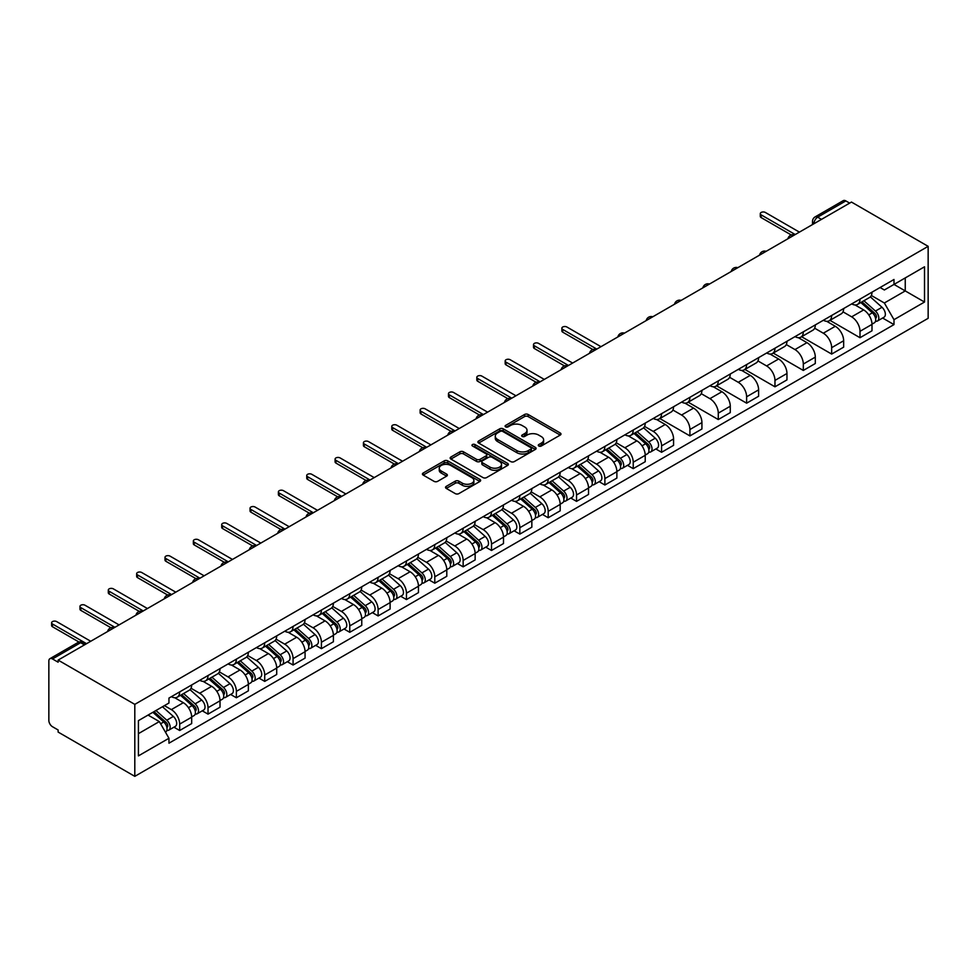 <?xml version="1.0" encoding="UTF-8"?>
<svg xmlns="http://www.w3.org/2000/svg" width="977" height="977" viewBox="0 0 977 977"><rect width="100%" height="100%" fill="white"/><g stroke="black" fill="none" stroke-linecap="round" stroke-linejoin="round"><path stroke-width="1.47" d="M538.791 446.013A1.771 1.014 0 0 0 541.295 446.013L560.236 435.07A2.528 1.453 0 0 0 560.981 434.044A2.528 1.453 0 0 0 560.236 433.006L528.142 414.48A2.528 1.453 0 0 0 524.576 414.48L505.622 425.41A1.771 1.014 0 0 0 505.097 426.143A1.771 1.014 0 0 0 505.622 426.864A1.771 1.014 0 0 0 508.113 426.864L510.568 425.447A8.072 4.665 0 0 1 521.987 425.447L524.661 426.986A8.072 4.665 0 0 1 527.018 430.283A8.072 4.665 0 0 1 524.661 433.58L522.207 434.997A1.771 1.014 0 0 0 521.694 435.718A1.771 1.014 0 0 0 522.207 436.438A1.771 1.014 0 0 0 524.698 436.438L527.153 435.021A8.072 4.665 0 0 1 538.571 435.021L541.246 436.56A8.072 4.665 0 0 1 543.615 439.858A8.072 4.665 0 0 1 541.246 443.155L538.791 444.572A1.771 1.014 0 0 0 538.278 445.292A1.771 1.014 0 0 0 538.791 446.013L538.791 444.572M446.269 486.351A2.528 1.453 0 0 0 445.536 487.376A2.528 1.453 0 0 0 446.269 488.415L455.282 493.617A2.528 1.453 0 0 0 458.848 493.617L479.89 481.466A2.528 1.453 0 0 0 480.635 480.428A2.528 1.453 0 0 0 479.89 479.402L447.784 460.863A2.528 1.453 0 0 0 444.217 460.863L423.175 473.015A2.528 1.453 0 0 0 422.43 474.053A2.528 1.453 0 0 0 423.175 475.078L434.057 481.356A2.528 1.453 0 0 0 437.623 481.356L446.623 476.153A2.528 1.453 0 0 0 447.368 475.127A2.528 1.453 0 0 0 446.623 474.101L441.225 470.987A6.754 3.896 0 0 1 439.259 468.227A6.754 3.896 0 0 1 443.424 464.625A6.754 3.896 0 0 1 450.776 465.479L471.903 477.68A6.754 3.896 0 0 1 473.882 480.428A6.754 3.896 0 0 1 469.717 484.03A6.754 3.896 0 0 1 462.365 483.188L458.848 481.148A2.528 1.453 0 0 0 455.282 481.148L446.269 486.351L446.269 488.415M134.802 704.368L58.119 660.098L851.468 202.068L928.15 246.338L134.802 704.368L134.802 776.349L928.15 318.307L928.15 246.338M510.751 461.584A2.528 1.453 0 0 0 514.317 461.584L535.359 449.432A2.528 1.453 0 0 0 536.104 448.406A2.528 1.453 0 0 0 535.359 447.381L503.253 428.842A2.528 1.453 0 0 0 499.687 428.842L478.645 440.993A2.528 1.453 0 0 0 477.9 442.019A2.528 1.453 0 0 0 478.645 443.045L510.751 461.584M473.198 446.391A1.771 1.014 0 0 1 474.981 446.648L474.981 444.547L507.625 463.391A2.528 1.453 0 0 1 508.37 464.417A2.528 1.453 0 0 1 507.625 465.443L486.583 477.594A2.528 1.453 0 0 1 483.017 477.594L450.91 459.068L450.91 457.004A2.528 1.453 0 0 0 450.165 458.03A2.528 1.453 0 0 0 450.91 459.068M450.91 457.004L459.911 451.801A2.528 1.453 0 0 1 463.477 451.801L476.507 459.324A2.528 1.453 0 0 0 480.073 459.324L486.045 455.868A2.528 1.453 0 0 0 486.778 454.842A2.528 1.453 0 0 0 486.045 453.817L472.489 445.988A1.771 1.014 0 0 1 471.976 445.268A1.771 1.014 0 0 1 473.063 444.327A1.771 1.014 0 0 1 474.981 444.547M58.119 660.098L58.119 662.198L52.489 658.95A5.141 2.968 -120 0 0 49.912 658.693A5.141 2.968 -120 0 0 48.85 661.05L48.85 720.428A5.141 2.968 -120 0 0 52.489 726.717L58.119 729.978L58.119 732.066L134.802 776.349M821.486 219.373L817.676 217.175A5.141 2.968 60 0 0 815.099 216.918L843.261 200.651A5.141 2.968 60 0 1 845.838 200.908L817.676 217.175A5.141 2.968 120 0 0 814.036 223.464L814.036 223.672M849.648 203.118L845.838 200.908M860.004 299.109A11.822 6.827 60 0 1 857.562 304.409L869.554 297.484A11.822 6.827 -120 0 0 871.997 292.184M842.992 311.834L851.651 316.841A11.822 6.827 60 0 1 860.004 331.313L871.997 324.388A11.822 6.827 -120 0 0 863.644 309.917L855.058 304.958M871.997 324.388L871.997 330.788L860.004 337.712L829.949 320.358M857.562 304.409A11.822 6.827 60 0 1 851.736 303.884M860.004 331.313L860.004 337.712M831.659 315.473A11.822 6.827 60 0 1 829.217 320.786L841.209 313.861A11.822 6.827 -120 0 0 843.652 308.549M801.592 336.723L831.659 354.077L843.652 347.153L843.652 340.753A11.822 6.827 -120 0 0 835.298 326.281L826.713 321.323M829.217 320.786A11.822 6.827 60 0 1 823.391 320.248M814.635 328.199L823.306 333.206A11.822 6.827 60 0 1 831.659 347.678L831.659 354.077M803.314 331.838A11.822 6.827 60 0 1 800.871 337.15L812.864 330.226A11.822 6.827 -120 0 0 815.307 324.914M773.247 353.088L803.314 370.442L815.307 363.517L815.307 357.118A11.822 6.827 -120 0 0 806.953 342.646L798.368 337.688M800.871 337.15A11.822 6.827 60 0 1 795.046 336.613M786.29 344.563L794.96 349.571A11.822 6.827 60 0 1 803.314 364.042L803.314 370.442M774.969 348.203A11.822 6.827 60 0 1 772.514 353.515L784.507 346.591A11.822 6.827 -120 0 0 786.961 341.278M744.901 369.453L774.969 386.807L786.961 379.894L786.961 373.495A11.822 6.827 -120 0 0 778.596 359.011L770.023 354.053M772.514 353.515A11.822 6.827 60 0 1 766.701 352.978M757.944 360.928L766.603 365.935A11.822 6.827 60 0 1 774.969 380.407L774.969 386.807M746.623 364.568A11.822 6.827 60 0 1 744.169 369.88L756.161 362.955A11.822 6.827 -120 0 0 758.616 357.643M716.556 385.817L746.623 403.183L758.616 396.259L758.616 389.86A11.822 6.827 -120 0 0 750.251 375.376L741.665 370.417M744.169 369.88A11.822 6.827 60 0 1 738.356 369.343M729.599 377.305L738.258 382.3A11.822 6.827 60 0 1 746.623 396.784L746.623 403.183M718.278 380.932A11.822 6.827 60 0 1 715.823 386.245L727.816 379.32A11.822 6.827 -120 0 0 730.271 374.008M688.211 402.182L718.278 419.548L730.271 412.624L730.271 406.224A11.822 6.827 -120 0 0 721.905 391.74L713.32 386.782M715.823 386.245A11.822 6.827 60 0 1 710.01 385.707M701.254 393.67L709.913 398.665A11.822 6.827 60 0 1 718.278 413.149L718.278 419.548M689.921 397.297A11.822 6.827 60 0 1 687.478 402.609L699.471 395.685A11.822 6.827 -120 0 0 701.913 390.385M659.866 418.559L689.921 435.913L701.926 428.988L701.926 422.589A11.822 6.827 -120 0 0 693.56 408.105L684.975 403.159M687.478 402.609A11.822 6.827 60 0 1 681.665 402.072M672.909 410.035L681.567 415.03A11.822 6.827 60 0 1 689.921 429.514L689.921 435.913M661.576 413.674A11.822 6.827 60 0 1 659.133 418.974L671.126 412.05A11.822 6.827 -120 0 0 673.568 406.75M655.836 448.956L661.576 452.278L673.568 445.353L673.568 438.954A11.822 6.827 -120 0 0 665.215 424.47L656.629 419.524M659.133 418.974A11.822 6.827 60 0 1 653.308 418.437M644.564 426.399L653.222 431.394A11.822 6.827 60 0 1 661.576 445.878L661.576 452.278M633.23 430.039A11.822 6.827 60 0 1 630.788 435.339L642.781 428.414A11.822 6.827 -120 0 0 645.223 423.114M627.478 465.321L633.23 468.642L645.223 461.718L645.223 455.319A11.822 6.827 -120 0 0 636.87 440.847L628.284 435.889M630.788 435.339A11.822 6.827 60 0 1 624.962 434.814M616.218 442.764L624.877 447.759A11.822 6.827 60 0 1 633.23 462.243L633.23 468.642M604.885 446.404A11.822 6.827 60 0 1 602.443 451.704L614.435 444.779A11.822 6.827 -120 0 0 616.878 439.479M599.133 481.685L604.885 485.007L616.878 478.083L616.878 471.683A11.822 6.827 -120 0 0 608.524 457.212L599.939 452.253M602.443 451.704A11.822 6.827 60 0 1 596.617 451.179M587.861 459.129L596.532 464.136A11.822 6.827 60 0 1 604.885 478.608L604.885 485.007M576.54 462.768A11.822 6.827 60 0 1 574.085 468.068L586.078 461.144A11.822 6.827 -120 0 0 588.533 455.844M570.788 498.05L576.54 501.372L588.533 494.447L588.533 488.048A11.822 6.827 -120 0 0 580.179 473.576L571.594 468.618M574.085 468.068A11.822 6.827 60 0 1 568.272 467.543M559.516 475.494L568.174 480.501A11.822 6.827 60 0 1 576.54 494.973L576.54 501.372M548.195 479.133A11.822 6.827 60 0 1 545.74 484.433L557.733 477.521A11.822 6.827 -120 0 0 560.187 472.209M542.443 514.415L548.195 517.737L560.187 510.812L560.187 504.413A11.822 6.827 -120 0 0 551.822 489.941L543.236 484.983M545.74 484.433A11.822 6.827 60 0 1 539.927 483.908M531.17 491.858L539.829 496.866A11.822 6.827 60 0 1 548.195 511.337L548.195 517.737M519.849 495.498A11.822 6.827 60 0 1 517.395 500.81L529.387 493.886A11.822 6.827 -120 0 0 531.842 488.573M514.097 530.792L519.849 534.101L531.842 527.177L531.842 520.778A11.822 6.827 -120 0 0 523.477 506.306L514.891 501.348M517.395 500.81A11.822 6.827 60 0 1 511.582 500.273M502.825 508.223L511.484 513.23A11.822 6.827 60 0 1 519.849 527.702L519.849 534.101M491.492 511.863A11.822 6.827 60 0 1 489.05 517.175L501.042 510.25A11.822 6.827 -120 0 0 503.485 504.938M485.752 547.157L491.504 550.466L503.497 543.554L503.497 537.142A11.822 6.827 -120 0 0 495.131 522.671L486.546 517.712M489.05 517.175A11.822 6.827 60 0 1 483.236 516.638M474.48 524.588L483.139 529.595A11.822 6.827 60 0 1 491.504 544.067L491.504 550.466M463.147 528.227A11.822 6.827 60 0 1 460.704 533.54L472.697 526.615A11.822 6.827 -120 0 0 475.14 521.303M457.407 563.521L463.147 566.843L475.14 559.919L475.14 553.519A11.822 6.827 -120 0 0 466.786 539.035L458.201 534.077M460.704 533.54A11.822 6.827 60 0 1 454.879 533.002M446.135 540.965L454.793 545.96A11.822 6.827 60 0 1 463.147 560.444L463.147 566.843M434.802 544.592A11.822 6.827 60 0 1 432.359 549.904L444.352 542.98A11.822 6.827 -120 0 0 446.794 537.668M429.05 579.886L434.802 583.208L446.794 576.283L446.794 569.884A11.822 6.827 -120 0 0 438.441 555.4L429.856 550.442M432.359 549.904A11.822 6.827 60 0 1 426.534 549.367M417.79 557.33L426.448 562.325A11.822 6.827 60 0 1 434.802 576.809L434.802 583.208M406.456 560.957A11.822 6.827 60 0 1 404.014 566.269L416.007 559.345A11.822 6.827 -120 0 0 418.449 554.044M400.704 596.251L406.456 599.573L418.449 592.648L418.449 586.249A11.822 6.827 -120 0 0 410.096 571.765L401.51 566.807M404.014 566.269A11.822 6.827 60 0 1 398.189 565.732M389.432 573.694L398.103 578.689A11.822 6.827 60 0 1 406.456 593.173L406.456 599.573M378.111 577.334A11.822 6.827 60 0 1 375.656 582.634L387.649 575.709A11.822 6.827 -120 0 0 390.104 570.409M372.359 612.616L378.111 615.937L390.104 609.013L390.104 602.614A11.822 6.827 -120 0 0 381.751 588.13L373.165 583.184M375.656 582.634A11.822 6.827 60 0 1 369.843 582.097M361.087 590.059L369.758 595.054A11.822 6.827 60 0 1 378.111 609.538L378.111 615.937M349.766 593.698A11.822 6.827 60 0 1 347.311 598.999L359.304 592.074A11.822 6.827 -120 0 0 361.759 586.774M344.014 628.98L349.766 632.302L361.759 625.378L361.759 618.978A11.822 6.827 -120 0 0 353.393 604.494L344.808 599.548M347.311 598.999A11.822 6.827 60 0 1 341.498 598.474M332.742 606.424L341.4 611.419A11.822 6.827 60 0 1 349.766 625.903L349.766 632.302M321.421 610.063A11.822 6.827 60 0 1 318.966 615.363L330.959 608.439A11.822 6.827 -120 0 0 333.413 603.139M315.669 645.345L321.421 648.667L333.413 641.742L333.413 635.343A11.822 6.827 -120 0 0 325.048 620.871L316.463 615.913M318.966 615.363A11.822 6.827 60 0 1 313.153 614.838M304.397 622.789L313.055 627.796A11.822 6.827 60 0 1 321.421 642.268L321.421 648.667M293.063 626.428A11.822 6.827 60 0 1 290.621 631.728L302.614 624.804A11.822 6.827 -120 0 0 305.068 619.503M287.323 661.71L293.076 665.032L305.068 658.107L305.068 651.708A11.822 6.827 -120 0 0 296.703 637.236L288.117 632.278M290.621 631.728A11.822 6.827 60 0 1 284.808 631.203M276.051 639.153L284.71 644.161A11.822 6.827 60 0 1 293.076 658.632L293.076 665.032M264.718 642.793A11.822 6.827 60 0 1 262.276 648.093L274.268 641.181A11.822 6.827 -120 0 0 276.711 635.868M258.978 678.075L264.718 681.396L276.711 674.472L276.711 668.073A11.822 6.827 -120 0 0 268.357 653.601L259.772 648.643M262.276 648.093A11.822 6.827 60 0 1 256.45 647.568M247.706 655.518L256.365 660.525A11.822 6.827 60 0 1 264.718 674.997L264.718 681.396M236.373 659.157A11.822 6.827 60 0 1 233.93 664.47L245.923 657.545A11.822 6.827 -120 0 0 248.366 652.233M230.621 694.452L236.373 697.761L248.366 690.837L248.366 684.437A11.822 6.827 -120 0 0 240.012 669.966L231.427 665.007M233.93 664.47A11.822 6.827 60 0 1 228.105 663.933M219.361 671.883L228.02 676.89A11.822 6.827 60 0 1 236.373 691.362L236.373 697.761M208.028 675.522A11.822 6.827 60 0 1 205.585 680.835L217.578 673.91A11.822 6.827 -120 0 0 220.02 668.598M202.276 710.816L208.028 714.126L220.02 707.201L220.02 700.802A11.822 6.827 -120 0 0 211.667 686.33L203.082 681.372M205.585 680.835A11.822 6.827 60 0 1 199.76 680.297M191.004 688.248L199.674 693.255A11.822 6.827 60 0 1 208.028 707.727L208.028 714.126M179.683 691.887A11.822 6.827 60 0 1 177.228 697.199L189.233 690.275A11.822 6.827 -120 0 0 191.675 684.962M173.93 727.181L179.683 730.503L191.675 723.578L191.675 717.179A11.822 6.827 -120 0 0 183.322 702.695L174.736 697.737M177.228 697.199A11.822 6.827 60 0 1 171.415 696.662M164.417 705.638L171.329 709.62A11.822 6.827 60 0 1 179.683 724.104L179.683 730.503M880.082 287.519L884.356 289.986L924.511 266.794L905.252 277.92L905.252 290.926L884.356 302.992L871.337 295.469M138.429 733.642L159.324 721.576L168.96 738.258L138.429 755.88L138.429 720.635L168.96 703.013L168.96 698.079L893.992 279.483L893.992 284.417L924.511 302.04L893.992 319.674L884.356 302.992M924.511 266.794L924.511 302.04M168.96 738.258L168.96 743.192L893.992 324.596L893.992 319.674M159.324 721.576L148.064 715.079M882.61 318.026L893.992 324.596M539.499 446.257L541.246 445.256A8.072 4.665 0 0 0 543.615 441.958L543.615 439.858M527.018 430.283L527.018 432.384A8.072 4.665 0 0 1 524.661 435.681L522.915 436.682M560.212 435.095L528.142 416.568A2.528 1.453 0 0 0 524.576 416.568L506.33 427.108M535.323 449.457L503.253 430.942A2.528 1.453 0 0 0 499.687 430.942L478.681 443.07L478.645 440.993M530.902 449.127A1.771 1.014 0 0 0 531.415 448.406A1.771 1.014 0 0 0 530.902 447.686L502.715 431.419A1.771 1.014 0 0 0 500.224 431.419L497.635 432.909A8.072 4.665 0 0 0 495.278 436.206A8.072 4.665 0 0 0 497.635 439.503L516.906 450.617A8.072 4.665 0 0 0 528.313 450.617L530.902 449.127L530.902 451.227A1.771 1.014 0 0 0 531.415 450.507L531.415 448.406M495.278 436.206L495.278 438.307A8.072 4.665 0 0 0 497.635 441.592L497.635 439.503M530.902 451.227L528.313 452.717A8.072 4.665 0 0 1 516.906 452.717L497.635 441.592M450.934 459.08L459.911 453.902L459.911 451.801M486.778 454.842L486.778 456.943A2.528 1.453 0 0 1 486.045 457.969L480.073 461.425A2.528 1.453 0 0 1 476.507 461.425L463.477 453.902A2.528 1.453 0 0 0 459.911 453.902M474.981 446.648L507.588 465.467M490.014 467.116A6.754 3.896 0 0 0 497.366 467.971A6.754 3.896 0 0 0 501.531 464.368A6.754 3.896 0 0 0 499.552 461.608L492.103 457.309A2.528 1.453 0 0 0 488.537 457.309L482.565 460.765A2.528 1.453 0 0 0 481.832 461.791A2.528 1.453 0 0 0 482.565 462.817L490.014 467.116L490.014 469.216A6.754 3.896 0 0 0 497.366 470.059A6.754 3.896 0 0 0 501.531 466.469L501.531 464.368M481.832 461.791L481.832 463.892A2.528 1.453 0 0 0 482.565 464.918L482.565 462.817M490.014 469.216L482.565 464.918M473.882 480.428L473.882 482.528A6.754 3.896 0 0 1 469.717 486.131A6.754 3.896 0 0 1 462.365 485.288L458.848 483.249A2.528 1.453 0 0 0 455.282 483.249L446.306 488.427M439.259 468.227L439.259 470.328A6.754 3.896 0 0 0 441.225 473.076L441.225 470.987M446.623 474.101L446.623 476.153L441.225 473.076M479.854 481.478L447.784 462.964A2.528 1.453 0 0 0 444.217 462.964L423.2 475.091M860.822 302.528L872.376 312.835A6.424 3.713 60 0 1 874.391 322.764L871.997 324.156M861.14 302.797L866.575 305.935M861.995 301.856L874.842 313.324A3.09 1.783 60 0 1 875.819 318.087A3.09 1.783 60 0 1 875.539 318.209M863.912 300.745L875.465 311.052A6.424 3.713 60 0 1 877.48 320.981A6.424 3.713 60 0 1 875.539 321.189M870.36 296.874L882.011 307.279A6.424 3.713 60 0 1 884.026 317.207L877.48 320.981M791.272 234.981L761.156 217.59A2.955 1.71 180 0 1 760.289 216.381L760.289 213.658A2.955 1.71 -0 0 0 761.156 214.867L795.229 234.541M799.406 232.123L765.333 212.449A2.955 1.71 -0 0 0 762.121 212.082A2.955 1.71 -0 0 0 760.289 213.658M634.049 433.458L645.602 443.766A6.424 3.713 60 0 1 647.617 453.694L645.223 455.074M634.354 433.727L639.801 436.866M635.221 432.787L648.069 444.254A3.09 1.783 60 0 1 649.033 449.017A3.09 1.783 60 0 1 648.752 449.127M637.138 431.675L648.691 441.983A6.424 3.713 60 0 1 650.706 451.911A6.424 3.713 60 0 1 648.765 452.119M643.587 427.804L655.237 438.197A6.424 3.713 60 0 1 657.252 448.138L650.706 451.911M605.703 449.823L617.256 460.13A6.424 3.713 60 0 1 619.271 470.059L616.878 471.451M606.009 450.092L611.443 453.23M606.876 449.151L619.723 460.619A3.09 1.783 60 0 1 620.688 465.382A3.09 1.783 60 0 1 620.407 465.492M608.793 448.04L620.346 458.347A6.424 3.713 60 0 1 622.361 468.276A6.424 3.713 60 0 1 620.419 468.484M615.241 444.169L626.892 454.561A6.424 3.713 60 0 1 628.907 464.502L622.361 468.276M577.358 466.188L588.911 476.495A6.424 3.713 60 0 1 590.926 486.424L588.533 487.816M577.663 466.456L583.098 469.595M578.518 465.516L591.378 476.984A3.09 1.783 60 0 1 592.343 481.746A3.09 1.783 60 0 1 592.062 481.869M580.448 464.405L592.001 474.712A6.424 3.713 60 0 1 594.016 484.641A6.424 3.713 60 0 1 592.074 484.848M586.884 460.533L598.535 470.938A6.424 3.713 60 0 1 600.562 480.867L594.016 484.641M549.013 482.553L560.566 492.86A6.424 3.713 60 0 1 562.581 502.789L560.187 504.181M549.318 482.821L554.753 485.96M550.173 481.881L563.033 493.348A3.09 1.783 60 0 1 563.998 498.111A3.09 1.783 60 0 1 563.717 498.233M552.103 480.769L563.656 491.077A6.424 3.713 60 0 1 565.671 501.006A6.424 3.713 60 0 1 563.729 501.213M558.539 476.898L570.189 487.303A6.424 3.713 60 0 1 572.204 497.232L565.671 501.006M520.668 498.917L532.221 509.225A6.424 3.713 60 0 1 534.236 519.166L531.83 520.546M520.973 499.186L526.408 502.325M521.828 498.246L534.688 509.713A3.09 1.783 60 0 1 535.652 514.488A3.09 1.783 60 0 1 535.372 514.598M523.757 497.134L535.311 507.442A6.424 3.713 60 0 1 537.326 517.37A6.424 3.713 60 0 1 535.384 517.578M530.193 493.263L541.844 503.668A6.424 3.713 60 0 1 543.859 513.597L537.326 517.37M492.323 515.282L503.863 525.589A6.424 3.713 60 0 1 505.891 535.53L503.485 536.91M492.628 515.563L498.062 518.702M493.483 514.61L506.342 526.078A3.09 1.783 60 0 1 507.307 530.853A3.09 1.783 60 0 1 507.026 530.963M495.412 513.499L506.953 523.806A6.424 3.713 60 0 1 508.98 533.747A6.424 3.713 60 0 1 507.039 533.943M501.848 509.64L513.499 520.033A6.424 3.713 60 0 1 515.514 529.961L508.98 533.747M463.965 531.647L475.518 541.954A6.424 3.713 60 0 1 477.533 551.895L475.14 553.275M464.283 531.928L469.717 535.066M465.137 530.975L477.985 542.443A3.09 1.783 60 0 1 478.962 547.218A3.09 1.783 60 0 1 478.681 547.328M467.055 529.864L478.608 540.171A6.424 3.713 60 0 1 480.623 550.112A6.424 3.713 60 0 1 478.693 550.32M473.503 526.005L485.154 536.397A6.424 3.713 60 0 1 487.169 546.326L480.623 550.112M435.62 548.012L447.173 558.319A6.424 3.713 60 0 1 449.188 568.26L446.794 569.64M435.925 548.292L441.372 551.431M436.792 547.34L449.64 558.807A3.09 1.783 60 0 1 450.605 563.582A3.09 1.783 60 0 1 450.324 563.692M438.71 546.228L450.263 556.536A6.424 3.713 60 0 1 452.278 566.477A6.424 3.713 60 0 1 450.336 566.684M445.158 542.369L456.809 552.762A6.424 3.713 60 0 1 458.824 562.703L452.278 566.477M407.275 564.376L418.828 574.684A6.424 3.713 60 0 1 420.843 584.625L418.449 586.005M407.58 564.657L413.015 567.796M408.447 563.705L421.295 575.184A3.09 1.783 60 0 1 422.259 579.947A3.09 1.783 60 0 1 421.979 580.057M410.364 562.593L421.917 572.901A6.424 3.713 60 0 1 423.933 582.842A6.424 3.713 60 0 1 421.991 583.049M416.813 558.734L428.463 569.127A6.424 3.713 60 0 1 430.478 579.068L423.933 582.842M378.929 580.753L390.482 591.061A6.424 3.713 60 0 1 392.498 600.989L390.104 602.369M379.235 581.022L384.669 584.161M380.09 580.069L392.949 591.549A3.09 1.783 60 0 1 393.914 596.312A3.09 1.783 60 0 1 393.633 596.422M382.019 578.97L393.572 589.278A6.424 3.713 60 0 1 395.587 599.206A6.424 3.713 60 0 1 393.646 599.414M388.455 575.099L400.106 585.492A6.424 3.713 60 0 1 402.133 595.433L395.587 599.206M350.584 597.118L362.137 607.425A6.424 3.713 60 0 1 364.152 617.354L361.759 618.734M350.89 597.387L356.324 600.525M351.744 596.446L364.604 607.914A3.09 1.783 60 0 1 365.569 612.677A3.09 1.783 60 0 1 365.288 612.787M353.674 595.335L365.227 605.642A6.424 3.713 60 0 1 367.242 615.571A6.424 3.713 60 0 1 365.3 615.779M360.11 591.464L371.761 601.856A6.424 3.713 60 0 1 373.776 611.797L367.242 615.571M322.239 613.483L333.792 623.79A6.424 3.713 60 0 1 335.807 633.719L333.401 635.111M322.544 613.751L327.979 616.89M323.399 612.811L336.259 624.279A3.09 1.783 60 0 1 337.224 629.041A3.09 1.783 60 0 1 336.943 629.151M325.329 611.7L336.882 622.007A6.424 3.713 60 0 1 338.897 631.936A6.424 3.713 60 0 1 336.955 632.143M331.765 607.828L343.415 618.221A6.424 3.713 60 0 1 345.431 628.162L338.897 631.936M293.894 629.847L305.435 640.155A6.424 3.713 60 0 1 307.462 650.084L305.056 651.476M294.199 630.116L299.634 633.255M295.054 629.176L307.914 640.643A3.09 1.783 60 0 1 308.879 645.406A3.09 1.783 60 0 1 308.598 645.528M296.984 628.064L308.524 638.372A6.424 3.713 60 0 1 310.552 648.301A6.424 3.713 60 0 1 308.61 648.508M303.42 624.193L315.07 634.598A6.424 3.713 60 0 1 317.085 644.527L310.552 648.301M265.536 646.212L277.089 656.52A6.424 3.713 60 0 1 279.104 666.448L276.711 667.841M265.854 646.481L271.288 649.62M266.709 645.541L279.556 657.008A3.09 1.783 60 0 1 280.533 661.771A3.09 1.783 60 0 1 280.252 661.893M268.626 644.429L280.179 654.737A6.424 3.713 60 0 1 282.194 664.665A6.424 3.713 60 0 1 280.265 664.873M275.074 640.558L286.725 650.963A6.424 3.713 60 0 1 288.74 660.892L282.194 664.665M592.844 349.534L562.728 332.156A2.955 1.71 180 0 1 561.86 330.947L561.86 328.223A2.955 1.71 -0 0 0 562.728 329.432L596.8 349.094M600.977 346.688L566.904 327.014A2.955 1.71 -0 0 0 563.692 326.648A2.955 1.71 -0 0 0 561.86 328.223M564.498 365.911L534.382 348.52A2.955 1.71 180 0 1 533.515 347.311L533.515 344.588A2.955 1.71 -0 0 0 534.382 345.797L568.455 365.459M572.632 363.053L538.559 343.379A2.955 1.71 -0 0 0 535.335 343.012A2.955 1.71 -0 0 0 533.515 344.588M536.153 382.276L506.037 364.885A2.955 1.71 180 0 1 505.17 363.676L505.17 360.953A2.955 1.71 -0 0 0 506.037 362.162L540.11 381.824M544.287 379.418L510.214 359.744A2.955 1.71 -0 0 0 506.99 359.377A2.955 1.71 -0 0 0 505.17 360.953M507.796 398.64L477.692 381.25A2.955 1.71 180 0 1 476.825 380.041L476.825 377.317A2.955 1.71 -0 0 0 477.692 378.526L511.765 398.189M515.941 395.783L481.869 376.108A2.955 1.71 -0 0 0 478.645 375.742A2.955 1.71 -0 0 0 476.825 377.317M479.451 415.005L449.347 397.615A2.955 1.71 180 0 1 448.48 396.406L448.48 393.682A2.955 1.71 -0 0 0 449.347 394.891L483.407 414.566M487.596 412.147L453.523 392.473A2.955 1.71 -0 0 0 450.299 392.107A2.955 1.71 -0 0 0 448.48 393.682M451.105 431.37L420.989 413.979A2.955 1.71 180 0 1 420.134 412.782L420.134 410.047A2.955 1.71 -0 0 0 420.989 411.256L455.062 430.93M459.239 428.512L425.178 408.838A2.955 1.71 -0 0 0 421.954 408.471A2.955 1.71 -0 0 0 420.134 410.047M422.76 447.735L392.644 430.344A2.955 1.71 180 0 1 391.777 429.147L391.777 426.412A2.955 1.71 -0 0 0 392.644 427.621L426.717 447.295M430.894 444.877L396.821 425.215A2.955 1.71 -0 0 0 393.609 424.836A2.955 1.71 -0 0 0 391.777 426.412M394.415 464.099L364.299 446.721A2.955 1.71 180 0 1 363.432 445.512L363.432 442.776A2.955 1.71 -0 0 0 364.299 443.985L398.372 463.66M402.548 461.242L368.476 441.58A2.955 1.71 -0 0 0 365.264 441.201A2.955 1.71 -0 0 0 363.432 442.776M366.07 480.464L335.954 463.086A2.955 1.71 180 0 1 335.087 461.877L335.087 459.141A2.955 1.71 -0 0 0 335.954 460.35L370.027 480.025M374.203 477.606L340.13 457.944A2.955 1.71 -0 0 0 336.906 457.566A2.955 1.71 -0 0 0 335.087 459.141M337.724 496.829L307.608 479.451A2.955 1.71 180 0 1 306.741 478.242L306.741 475.518A2.955 1.71 -0 0 0 307.608 476.715L341.681 496.389M345.858 493.971L311.785 474.309A2.955 1.71 -0 0 0 308.561 473.943A2.955 1.71 -0 0 0 306.741 475.518M309.367 513.194L279.263 495.815A2.955 1.71 180 0 1 278.396 494.606L278.396 491.883A2.955 1.71 -0 0 0 279.263 493.08L313.336 512.754M317.513 510.348L283.44 490.674A2.955 1.71 -0 0 0 280.216 490.307A2.955 1.71 -0 0 0 278.396 491.883M281.022 529.571L250.918 512.18A2.955 1.71 180 0 1 250.051 510.971L250.051 508.248A2.955 1.71 -0 0 0 250.918 509.457L284.979 529.119M289.168 526.713L255.095 507.039A2.955 1.71 -0 0 0 251.871 506.672A2.955 1.71 -0 0 0 250.051 508.248M252.677 545.935L222.561 528.545A2.955 1.71 180 0 1 221.706 527.336L221.706 524.612A2.955 1.71 -0 0 0 222.561 525.821L256.633 545.484M260.81 543.078L226.749 523.403A2.955 1.71 -0 0 0 223.525 523.037A2.955 1.71 -0 0 0 221.706 524.612M224.331 562.3L194.215 544.91A2.955 1.71 180 0 1 193.348 543.7L193.348 540.977A2.955 1.71 -0 0 0 194.215 542.186L228.288 561.848M232.465 559.442L198.404 539.768A2.955 1.71 -0 0 0 195.18 539.402A2.955 1.71 -0 0 0 193.348 540.977M195.986 578.665L165.87 561.274A2.955 1.71 180 0 1 165.003 560.065L165.003 557.342A2.955 1.71 -0 0 0 165.87 558.551L199.943 578.225M204.12 575.807L170.047 556.133A2.955 1.71 -0 0 0 166.835 555.766A2.955 1.71 -0 0 0 165.003 557.342M237.191 662.577L248.744 672.884A6.424 3.713 60 0 1 250.759 682.825L248.366 684.205M237.496 662.846L242.943 665.984M238.364 661.905L251.211 673.373A3.09 1.783 60 0 1 252.188 678.148A3.09 1.783 60 0 1 251.895 678.258M240.281 660.794L251.834 671.101A6.424 3.713 60 0 1 253.849 681.03A6.424 3.713 60 0 1 251.907 681.238M246.729 656.923L258.38 667.328A6.424 3.713 60 0 1 260.395 677.256L253.849 681.03M167.641 595.03L137.525 577.639A2.955 1.71 180 0 1 136.658 576.442L136.658 573.707A2.955 1.71 -0 0 0 137.525 574.916L171.598 594.59M175.775 592.172L141.702 572.498A2.955 1.71 -0 0 0 138.49 572.131A2.955 1.71 -0 0 0 136.658 573.707M208.846 678.942L220.399 689.249A6.424 3.713 60 0 1 222.414 699.19L220.02 700.57M209.151 679.223L214.586 682.361M210.018 678.27L222.866 689.738A3.09 1.783 60 0 1 223.831 694.513A3.09 1.783 60 0 1 223.55 694.623M211.936 677.159L223.489 687.466A6.424 3.713 60 0 1 225.504 697.407A6.424 3.713 60 0 1 223.562 697.602M218.384 673.3L230.035 683.692A6.424 3.713 60 0 1 232.05 693.621L225.504 697.407M139.296 611.394L109.18 594.004A2.955 1.71 180 0 1 108.313 592.807L108.313 590.071A2.955 1.71 -0 0 0 109.18 591.28L143.253 610.955M147.429 608.537L113.356 588.862A2.955 1.71 -0 0 0 110.132 588.496A2.955 1.71 -0 0 0 108.313 590.071M180.501 695.306L192.054 705.614A6.424 3.713 60 0 1 194.069 715.555L191.675 716.935M180.806 695.587L186.241 698.726M181.661 694.635L194.521 706.102A3.09 1.783 60 0 1 195.485 710.877A3.09 1.783 60 0 1 195.205 710.987M183.591 693.523L195.144 703.831A6.424 3.713 60 0 1 197.159 713.772A6.424 3.713 60 0 1 195.217 713.979M190.026 689.664L201.689 700.057A6.424 3.713 60 0 1 203.704 709.986L197.159 713.772M110.938 627.759L80.835 610.381A2.955 1.71 180 0 1 79.967 609.172L79.967 606.436A2.955 1.71 -0 0 0 80.835 607.645L114.907 627.319M119.084 624.901L85.011 605.239A2.955 1.71 -0 0 0 81.787 604.861A2.955 1.71 -0 0 0 79.967 606.436M152.864 712.306L163.709 721.979A6.424 3.713 60 0 1 165.724 731.92L165.406 732.103M152.974 712.245L157.895 715.091M154.024 711.635L166.175 722.467A3.09 1.783 60 0 1 167.14 727.242A3.09 1.783 60 0 1 166.859 727.352M155.954 710.523L166.798 720.196A6.424 3.713 60 0 1 168.813 730.137A6.424 3.713 60 0 1 166.872 730.344M162.487 706.75L173.332 716.422A6.424 3.713 60 0 1 175.359 726.363L168.813 730.137M78.966 642.023L52.489 626.745A2.955 1.71 180 0 1 51.622 625.536L51.622 622.801A2.955 1.71 -0 0 0 52.489 624.01L86.55 643.684M90.739 641.266L56.666 621.604A2.955 1.71 -0 0 0 53.442 621.225A2.955 1.71 -0 0 0 51.622 622.801M814.22 223.574L814.036 223.464A5.141 2.968 0 0 1 812.534 221.364L812.534 224.551M208.028 707.727L220.02 700.802M236.373 691.362L248.366 684.437M264.718 674.997L276.711 668.073M293.076 658.632L305.068 651.708M321.421 642.268L333.413 635.343M349.766 625.903L361.759 618.978M378.111 609.538L390.104 602.614M406.456 593.173L418.449 586.249M434.802 576.809L446.794 569.884M463.147 560.444L475.14 553.519M491.504 544.067L503.497 537.142M519.849 527.702L531.842 520.778M548.195 511.337L560.187 504.413M576.54 494.973L588.533 488.048M604.885 478.608L616.878 471.683M633.23 462.243L645.223 455.319M661.576 445.878L673.568 438.954M689.921 429.514L701.926 422.589M718.278 413.149L730.271 406.224M746.623 396.784L758.616 389.86M774.969 380.407L786.961 373.495M803.314 364.042L815.307 357.118M831.659 347.678L843.652 340.753M179.683 724.104L191.675 717.179M171.329 709.62L183.322 702.695M199.674 693.255L211.667 686.33M228.02 676.89L240.012 669.966M256.365 660.525L268.357 653.601M284.71 644.161L296.703 637.236M313.055 627.796L325.048 620.871M341.4 611.419L353.393 604.494M369.758 595.054L381.751 588.13M398.103 578.689L410.096 571.765M426.448 562.325L438.441 555.4M454.793 545.96L466.786 539.035M483.139 529.595L495.131 522.671M511.484 513.23L523.477 506.306M539.829 496.866L551.822 489.941M568.174 480.501L580.179 473.576M596.532 464.136L608.524 457.212M624.877 447.759L636.87 440.847M653.222 431.394L665.215 424.47M681.567 415.03L693.56 408.105M709.913 398.665L721.905 391.74M738.258 382.3L750.251 375.376M766.603 365.935L778.596 359.011M794.96 349.571L806.953 342.646M823.306 333.206L835.298 326.281M851.651 316.841L863.644 309.917M794.093 235.188A5.141 2.968 120 0 0 791.822 236.507M765.748 251.553A5.141 2.968 120 0 0 763.477 252.872M737.403 267.918A5.141 2.968 120 0 0 735.131 269.237M709.046 284.295A5.141 2.968 120 0 0 706.786 285.602M680.7 300.66A5.141 2.968 120 0 0 678.429 301.966M652.355 317.024A5.141 2.968 120 0 0 650.084 318.331M624.01 333.389A5.141 2.968 120 0 0 621.738 334.696M595.665 349.754A5.141 2.968 120 0 0 593.393 351.061M567.319 366.119A5.141 2.968 120 0 0 565.048 367.425M538.974 382.483A5.141 2.968 120 0 0 536.703 383.79M510.617 398.848A5.141 2.968 120 0 0 508.358 400.155M482.272 415.213A5.141 2.968 120 0 0 480 416.532M453.926 431.578A5.141 2.968 120 0 0 451.655 432.896M425.581 447.954A5.141 2.968 120 0 0 423.31 449.261M397.236 464.319A5.141 2.968 120 0 0 394.964 465.626M368.891 480.684A5.141 2.968 120 0 0 366.619 481.991M340.546 497.049A5.141 2.968 120 0 0 338.274 498.355M312.188 513.413A5.141 2.968 120 0 0 309.929 514.72M283.843 529.778A5.141 2.968 120 0 0 281.571 531.085M255.498 546.143A5.141 2.968 120 0 0 253.226 547.45M227.153 562.508A5.141 2.968 120 0 0 224.881 563.814M198.807 578.872A5.141 2.968 120 0 0 196.536 580.191M170.462 595.237A5.141 2.968 120 0 0 168.191 596.556M142.117 611.602A5.141 2.968 120 0 0 139.845 612.921M113.759 627.979A5.141 2.968 120 0 0 111.5 629.286M84.462 644.893L80.651 642.683L52.489 658.95M85.976 644.026L83.216 642.439A5.141 2.968 120 0 0 80.651 642.683A5.141 2.968 60 0 0 78.075 642.439L49.912 658.693M541.246 445.256L541.246 443.155M522.207 436.438L522.207 434.997M524.661 435.681L524.661 433.58M505.622 426.864L505.622 425.41M524.576 416.568L524.576 414.48M528.142 416.568L528.142 414.48M560.236 435.07L560.236 433.006M499.687 430.942L499.687 428.842M503.253 430.942L503.253 428.842M535.359 449.432L535.359 447.381M516.906 452.717L516.906 450.617M528.313 452.717L528.313 450.617M463.477 453.902L463.477 451.801M476.507 461.425L476.507 459.324M480.073 461.425L480.073 459.324M486.045 457.969L486.045 455.868M507.625 465.443L507.625 463.391M455.282 483.249L455.282 481.148M458.848 483.249L458.848 481.148M462.365 485.288L462.365 483.188M423.175 475.078L423.175 473.015M444.217 462.964L444.217 460.863M447.784 462.964L447.784 460.863M479.89 481.466L479.89 479.402M872.376 312.835L868.773 314.912M876.454 316.682L875.294 317.354M882.011 307.279L875.465 311.052M761.156 214.867L761.156 217.59M645.602 443.766L641.999 445.842M649.681 447.613L648.52 448.272M655.237 438.197L648.691 441.983M617.256 460.13L613.654 462.206M621.335 463.977L620.175 464.637M626.892 454.561L620.346 458.347M588.911 476.495L585.308 478.571M592.978 480.342L591.83 481.014M598.535 470.938L592.001 474.712M560.566 492.86L556.963 494.936M564.633 496.707L563.485 497.378M570.189 487.303L563.656 491.077M532.221 509.225L528.618 511.301M536.288 513.072L535.127 513.743M541.844 503.668L535.311 507.442M503.863 525.589L500.273 527.665M507.942 529.436L506.782 530.108M513.499 520.033L506.953 523.806M475.518 541.954L471.915 544.042M479.597 545.801L478.437 546.473M485.154 536.397L478.608 540.171M447.173 558.319L443.57 560.407M451.252 562.166L450.092 562.837M456.809 552.762L450.263 556.536M418.828 574.684L415.225 576.772M422.907 578.531L421.746 579.202M428.463 569.127L421.917 572.901M390.482 591.061L386.88 593.137M394.561 594.895L393.401 595.567M400.106 585.492L393.572 589.278M362.137 607.425L358.535 609.501M366.204 611.272L365.056 611.932M371.761 601.856L365.227 605.642M333.792 623.79L330.189 625.866M337.859 627.637L336.699 628.296M343.415 618.221L336.882 622.007M305.435 640.155L301.844 642.231M309.514 644.002L308.353 644.673M315.07 634.598L308.524 638.372M277.089 656.52L273.487 658.596M281.168 660.367L280.008 661.038M286.725 650.963L280.179 654.737M562.728 329.432L562.728 332.156M534.382 345.797L534.382 348.52M506.037 362.162L506.037 364.885M477.692 378.526L477.692 381.25M449.347 394.891L449.347 397.615M420.989 411.256L420.989 413.979M392.644 427.621L392.644 430.344M364.299 443.985L364.299 446.721M335.954 460.35L335.954 463.086M307.608 476.715L307.608 479.451M279.263 493.08L279.263 495.815M250.918 509.457L250.918 512.18M222.561 525.821L222.561 528.545M194.215 542.186L194.215 544.91M165.87 558.551L165.87 561.274M248.744 672.884L245.142 674.96M252.823 676.731L251.663 677.403M258.38 667.328L251.834 671.101M137.525 574.916L137.525 577.639M220.399 689.249L216.796 691.325M224.478 693.096L223.318 693.768M230.035 683.692L223.489 687.466M109.18 591.28L109.18 594.004M192.054 705.614L188.451 707.702M196.133 709.461L194.973 710.132M201.689 700.057L195.144 703.831M80.835 607.645L80.835 610.381M163.709 721.979L160.594 723.774M167.775 725.826L166.627 726.497M173.332 716.422L166.798 720.196M52.489 624.01L52.489 626.745M794.533 234.944A5.141 5.141 0 0 0 787.938 238.742M766.176 251.309A5.141 5.141 0 0 0 759.581 255.107M737.83 267.674A5.141 5.141 0 0 0 731.236 271.484M709.485 284.038A5.141 5.141 0 0 0 702.89 287.849M681.14 300.403A5.141 5.141 0 0 0 674.545 304.213M652.795 316.768A5.141 5.141 0 0 0 646.2 320.578M624.45 333.133A5.141 5.141 0 0 0 617.855 336.943M596.104 349.497A5.141 5.141 0 0 0 589.51 353.308M567.747 365.862A5.141 5.141 0 0 0 561.152 369.672M539.402 382.227A5.141 5.141 0 0 0 532.807 386.037M511.056 398.604A5.141 5.141 0 0 0 504.462 402.402M482.711 414.969A5.141 5.141 0 0 0 476.117 418.767M454.366 431.333A5.141 5.141 0 0 0 447.771 435.144M426.021 447.698A5.141 5.141 0 0 0 419.426 451.508M397.676 464.063A5.141 5.141 0 0 0 391.081 467.873M369.318 480.428A5.141 5.141 0 0 0 362.723 484.238M340.973 496.792A5.141 5.141 0 0 0 334.378 500.603M312.628 513.157A5.141 5.141 0 0 0 306.033 516.967M284.283 529.522A5.141 5.141 0 0 0 277.688 533.332M255.937 545.887A5.141 5.141 0 0 0 249.343 549.697M227.592 562.263A5.141 5.141 0 0 0 220.997 566.062M199.247 578.628A5.141 5.141 0 0 0 192.652 582.426M170.89 594.993A5.141 5.141 0 0 0 164.307 598.803M142.544 611.358A5.141 5.141 0 0 0 135.95 615.168M114.199 627.722A5.141 5.141 0 0 0 107.604 631.533M83.216 642.439A5.141 5.141 0 0 0 78.075 642.439M815.099 216.918A5.141 5.141 0 0 0 812.534 221.364"/></g></svg>
